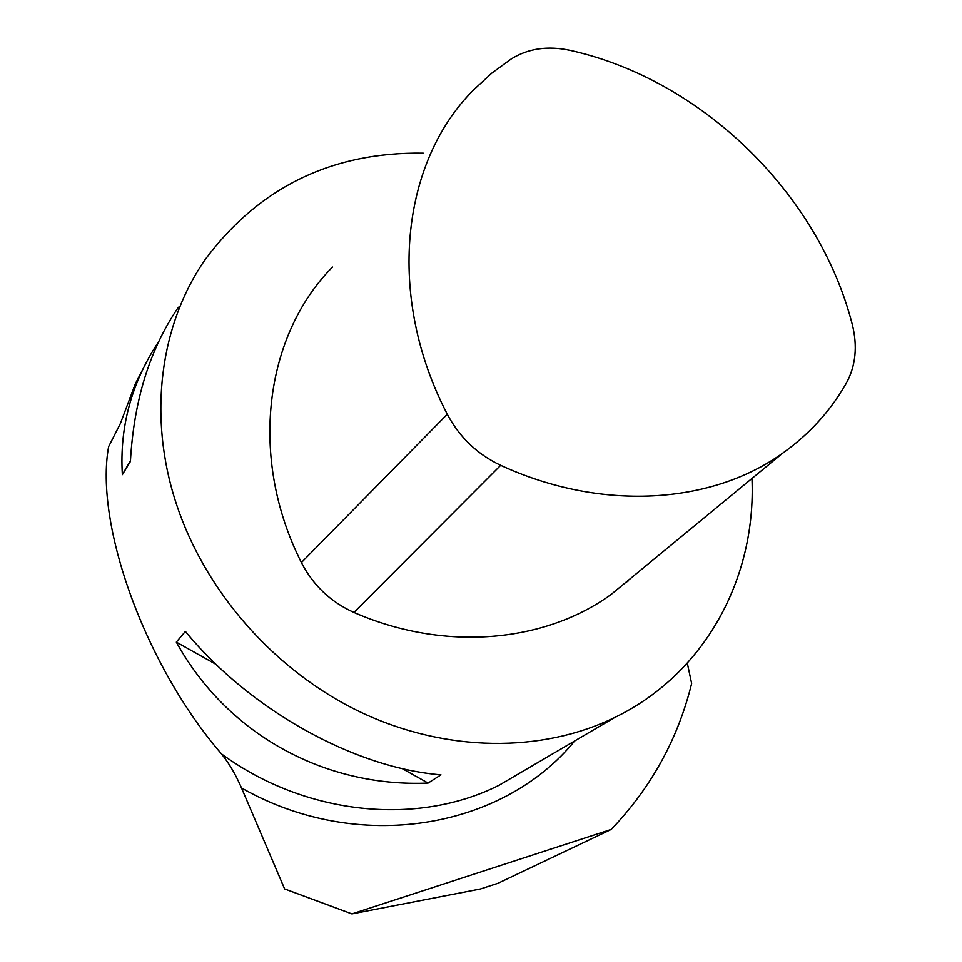 <?xml version="1.0" encoding="UTF-8"?>
<svg xmlns="http://www.w3.org/2000/svg" width="962" height="962" viewBox="0 0 962 962"><rect width="100%" height="100%" fill="white"/><g stroke="black" fill="none" stroke-linecap="round" stroke-linejoin="round"><path stroke-width="1.44" d="M687.313 663.179L691.642 683.501C677.994 738.948 651.19 787.589 611.243 829.424L351.924 913.9L284.62 888.936L241.522 787.974C235.666 774.47 228.98 763.106 221.476 753.883C145.575 666.257 94.288 524.795 108.622 446.633L120.382 423.496L135.474 383.501L147.378 360.449M611.243 829.424L498.003 883.272L480.327 889.008L351.924 913.9M751.971 478.463C756.36 577.633 705.459 673.556 614.634 717.532C541.798 753.042 446.32 752.657 360.774 712.229C275.421 671.5 205.303 592.243 176.299 503.727C147.378 416.137 160.125 323.917 205.603 258.946C259.536 187.145 332.07 151.888 423.232 153.174M158.73 341.498C131.553 382.551 119.432 426.936 122.354 474.663L130.411 461.471C133.826 400.432 149.819 349.014 178.403 307.227M428.09 783.068L440.957 774.843C354.605 767.88 249.904 710.064 185.377 631.409L176.311 642.111C227.08 734.259 324.651 787.505 428.09 783.068L402.044 768.494M852.188 324.062C857.779 346.176 855.759 365.993 846.163 383.501C830.338 411.087 809.174 434.295 782.695 453.162C711.579 504.292 601.599 511.82 500.673 465.319C477.284 454.268 459.487 437.241 447.294 414.225C385.822 296.344 401.058 161.953 473.857 89.646L491.678 73.244L511.147 59.019C528.174 48.437 547.847 45.563 570.165 50.385C701.911 79.593 818.626 193.627 852.188 324.062M634.884 574.891L610.966 594.588C544.408 642.772 444.191 651.947 353.92 612.433C330.639 601.971 313.143 585.341 301.407 562.566C248.34 457.78 264.598 335.485 332.515 267.039M130.447 460.654L122.354 474.663M176.311 642.111L216.125 664.405M241.522 787.974C358.417 854.569 503.138 828.763 574.615 740.993M221.476 753.883C305.976 815.812 418.133 826.202 499.266 785.148L528.523 768.001M628.03 581.144L628.054 580.519M500.673 465.319L353.92 612.433M447.294 414.225L301.407 562.566M528.499 768.013L614.634 717.532M626.635 582.347L626.659 581.673M782.695 453.162L610.966 594.588"/></g></svg>

